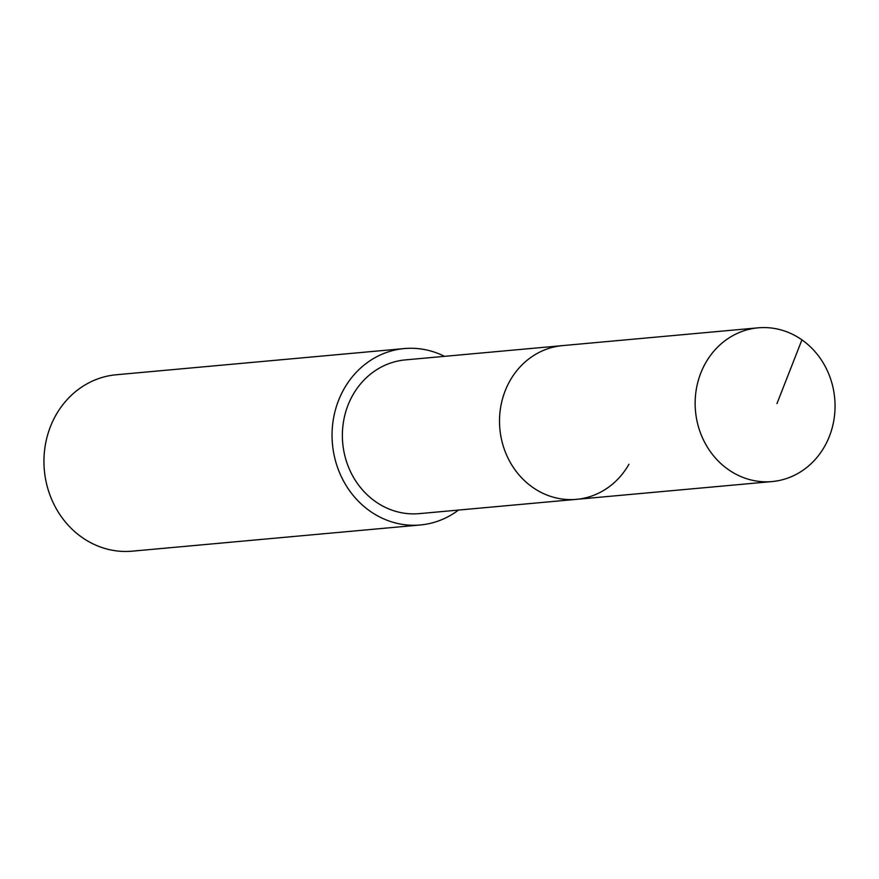 <?xml version="1.0" encoding="UTF-8"?>
<svg xmlns="http://www.w3.org/2000/svg" width="879" height="879" viewBox="0 0 879 879"><rect width="100%" height="100%" fill="white"/><g stroke="black" fill="none" stroke-linecap="round" stroke-linejoin="round"><path stroke-width="1.32" d="M824.568 446.477A77.176 69.891 -95.2 0 1 772.081 481.56A77.176 69.891 -95.2 0 1 705.76 444.367A77.176 69.891 -95.2 0 1 705.617 362.928A77.176 69.891 -95.2 0 1 758.105 327.834A77.176 69.891 -95.2 0 1 824.436 365.027A77.176 69.891 -95.2 0 1 824.568 446.477M509.996 380.717A77.176 69.891 84.8 0 0 510.128 462.156A77.176 69.891 84.8 0 0 576.459 499.349A77.176 69.891 -95.2 0 1 510.128 462.156A77.176 69.891 -95.2 0 1 509.996 380.717A77.176 69.891 -95.2 0 1 562.483 345.623A77.176 69.891 84.8 0 0 509.996 380.717M758.105 327.834L405.34 359.907A77.176 69.891 84.8 0 0 352.853 395.001A77.176 69.891 84.8 0 0 352.984 476.44A77.176 69.891 84.8 0 0 419.305 513.633L772.081 481.56M628.946 464.255A77.176 69.891 -95.2 0 1 576.459 499.349M458.486 510.073A88.57 80.198 -95.2 0 1 420.338 524.972A88.57 80.198 -95.2 0 1 344.238 482.296A88.57 80.198 -95.2 0 1 344.074 388.837A88.57 80.198 -95.2 0 1 404.307 348.567A88.57 80.198 -95.2 0 1 444.51 356.347M404.307 348.567L116.204 374.762A88.57 80.198 84.8 0 0 55.97 415.02A88.57 80.198 84.8 0 0 56.135 508.48A88.57 80.198 84.8 0 0 132.246 551.166L420.338 524.972M776.959 403.626L801.923 339.865"/></g></svg>
